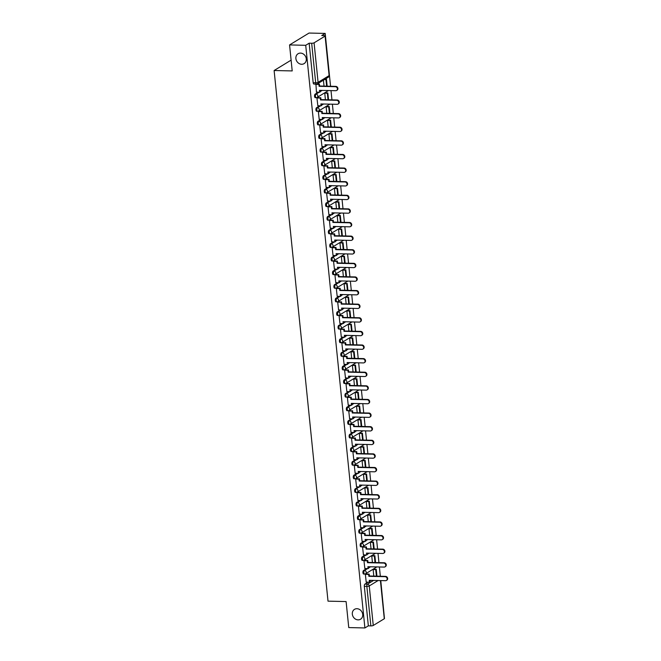 <?xml version="1.0" encoding="UTF-8"?>
<svg xmlns="http://www.w3.org/2000/svg" width="661" height="661" viewBox="0 0 661 661"><rect width="100%" height="100%" fill="white"/><g stroke="black" fill="none" stroke-linecap="round" stroke-linejoin="round"><path stroke-width="0.99" d="M356.948 608.707A5.792 4.999 58.6 0 1 362.402 613.003A5.792 4.999 58.6 0 1 360.534 619.233A5.792 4.999 58.6 0 1 358.088 619.869A5.792 4.999 58.6 0 1 352.635 615.573A5.792 4.999 58.6 0 1 354.503 609.343A5.792 4.999 58.6 0 1 356.948 608.707M300.515 53.103A5.792 4.999 58.6 0 1 305.969 57.408A5.792 4.999 58.6 0 1 304.093 63.63A5.792 4.999 58.6 0 1 301.647 64.274A5.792 4.999 58.6 0 1 296.194 59.969A5.792 4.999 58.6 0 1 298.07 53.748A5.792 4.999 58.6 0 1 300.515 53.103M366.731 568.551L363.55 570.493A1.809 0.801 91.3 0 0 362.947 572.715A1.809 0.801 91.3 0 0 363.682 574.045L364.575 574.07A1.809 0.801 -88.7 0 1 363.839 572.732A1.809 0.801 -88.7 0 1 364.442 570.517L367.623 568.576M365.351 554.943L362.17 556.884A1.809 0.801 91.3 0 0 361.567 559.099A1.809 0.801 91.3 0 0 362.302 560.437L363.195 560.454A1.809 0.801 -88.7 0 1 362.459 559.123A1.809 0.801 -88.7 0 1 363.063 556.901L366.244 554.959M363.963 541.334L360.782 543.268A1.809 0.801 91.3 0 0 360.179 545.49A1.809 0.801 91.3 0 0 360.923 546.821L361.815 546.845A1.809 0.801 -88.7 0 1 361.071 545.515A1.809 0.801 -88.7 0 1 361.674 543.292L364.855 541.351M362.583 527.718L359.402 529.659A1.809 0.801 91.3 0 0 358.799 531.882A1.809 0.801 91.3 0 0 359.534 533.212L360.427 533.237A1.809 0.801 -88.7 0 1 359.691 531.898A1.809 0.801 -88.7 0 1 360.295 529.684L363.476 527.742M361.203 514.109L358.022 516.051A1.809 0.801 91.3 0 0 357.419 518.274A1.809 0.801 91.3 0 0 358.155 519.604L359.047 519.62A1.809 0.801 -88.7 0 1 358.312 518.29A1.809 0.801 -88.7 0 1 358.915 516.067L362.096 514.134M359.815 500.501L356.634 502.443A1.809 0.801 91.3 0 0 356.031 504.657A1.809 0.801 91.3 0 0 356.775 505.995L357.667 506.012A1.809 0.801 -88.7 0 1 356.923 504.682A1.809 0.801 -88.7 0 1 357.527 502.459L360.708 500.517M358.436 486.884L355.254 488.826A1.809 0.801 91.3 0 0 354.651 491.049A1.809 0.801 91.3 0 0 355.387 492.379L356.279 492.404A1.809 0.801 -88.7 0 1 355.544 491.065A1.809 0.801 -88.7 0 1 356.147 488.851L359.328 486.909M357.056 473.276L353.875 475.218A1.809 0.801 91.3 0 0 353.271 477.44A1.809 0.801 91.3 0 0 354.007 478.771L354.899 478.787A1.809 0.801 -88.7 0 1 354.164 477.457A1.809 0.801 -88.7 0 1 354.767 475.234L357.948 473.301M355.668 459.668L352.487 461.609A1.809 0.801 91.3 0 0 351.883 463.824A1.809 0.801 91.3 0 0 352.627 465.162L353.519 465.179A1.809 0.801 -88.7 0 1 352.776 463.848A1.809 0.801 -88.7 0 1 353.379 461.626L356.56 459.684M354.288 446.059L351.107 447.993A1.809 0.801 91.3 0 0 350.504 450.215A1.809 0.801 91.3 0 0 351.239 451.546L352.131 451.57A1.809 0.801 -88.7 0 1 351.396 450.24A1.809 0.801 -88.7 0 1 351.999 448.018L355.18 446.076M352.908 432.443L349.727 434.384A1.809 0.801 91.3 0 0 349.124 436.607A1.809 0.801 91.3 0 0 349.859 437.937L350.751 437.962A1.809 0.801 -88.7 0 1 350.016 436.624A1.809 0.801 -88.7 0 1 350.619 434.409L353.8 432.468M351.52 418.834L348.339 420.776A1.809 0.801 91.3 0 0 347.736 422.99A1.809 0.801 91.3 0 0 348.479 424.329L349.372 424.345A1.809 0.801 -88.7 0 1 348.636 423.015A1.809 0.801 -88.7 0 1 349.231 420.793L352.412 418.851M350.14 405.226L346.959 407.159A1.809 0.801 91.3 0 0 346.356 409.382A1.809 0.801 91.3 0 0 347.091 410.712L347.983 410.737A1.809 0.801 -88.7 0 1 347.248 409.407A1.809 0.801 -88.7 0 1 347.851 407.184L351.032 405.243M348.76 391.609L345.579 393.551A1.809 0.801 91.3 0 0 344.976 395.774A1.809 0.801 91.3 0 0 345.711 397.104L346.604 397.129A1.809 0.801 -88.7 0 1 345.868 395.79A1.809 0.801 -88.7 0 1 346.471 393.576L349.652 391.634M347.372 378.001L344.191 379.943A1.809 0.801 91.3 0 0 343.588 382.165A1.809 0.801 91.3 0 0 344.331 383.496L345.224 383.512A1.809 0.801 -88.7 0 1 344.488 382.182A1.809 0.801 -88.7 0 1 345.083 379.959L348.264 378.026M345.992 364.393L342.811 366.334A1.809 0.801 91.3 0 0 342.208 368.549A1.809 0.801 91.3 0 0 342.943 369.887L343.836 369.904A1.809 0.801 -88.7 0 1 343.1 368.574A1.809 0.801 -88.7 0 1 343.703 366.351L346.885 364.409M344.612 350.776L341.431 352.718A1.809 0.801 91.3 0 0 340.828 354.94A1.809 0.801 91.3 0 0 341.563 356.271L342.456 356.296A1.809 0.801 -88.7 0 1 341.72 354.957A1.809 0.801 -88.7 0 1 342.324 352.743L345.505 350.801M343.224 337.168L340.043 339.11A1.809 0.801 91.3 0 0 339.448 341.332A1.809 0.801 91.3 0 0 340.184 342.662L341.076 342.679A1.809 0.801 -88.7 0 1 340.341 341.349A1.809 0.801 -88.7 0 1 340.936 339.126L344.117 337.193M341.844 323.56L338.663 325.501A1.809 0.801 91.3 0 0 338.06 327.716A1.809 0.801 91.3 0 0 338.796 329.054L339.688 329.071A1.809 0.801 -88.7 0 1 338.953 327.74A1.809 0.801 -88.7 0 1 339.556 325.518L342.737 323.576M340.465 309.951L337.284 311.885A1.809 0.801 91.3 0 0 336.68 314.107A1.809 0.801 91.3 0 0 337.416 315.437L338.308 315.462A1.809 0.801 -88.7 0 1 337.573 314.132A1.809 0.801 -88.7 0 1 338.176 311.909L341.357 309.968M339.076 296.335L335.895 298.276A1.809 0.801 91.3 0 0 335.301 300.499A1.809 0.801 91.3 0 0 336.036 301.829L336.928 301.854A1.809 0.801 -88.7 0 1 336.193 300.515A1.809 0.801 -88.7 0 1 336.788 298.301L339.969 296.359M337.697 282.726L334.516 284.668A1.809 0.801 91.3 0 0 333.912 286.882A1.809 0.801 91.3 0 0 334.648 288.221L335.54 288.237A1.809 0.801 -88.7 0 1 334.805 286.907A1.809 0.801 -88.7 0 1 335.408 284.684L338.589 282.743M336.317 269.118L333.136 271.051A1.809 0.801 91.3 0 0 332.533 273.274A1.809 0.801 91.3 0 0 333.268 274.612L334.16 274.629A1.809 0.801 -88.7 0 1 333.425 273.299A1.809 0.801 -88.7 0 1 334.028 271.076L337.209 269.134M334.929 255.501L331.748 257.443A1.809 0.801 91.3 0 0 331.153 259.666A1.809 0.801 91.3 0 0 331.888 260.996L332.78 261.021A1.809 0.801 -88.7 0 1 332.045 259.682A1.809 0.801 -88.7 0 1 332.64 257.468L335.821 255.526M333.549 241.893L330.368 243.835A1.809 0.801 91.3 0 0 329.765 246.057A1.809 0.801 91.3 0 0 330.5 247.388L331.392 247.404A1.809 0.801 -88.7 0 1 330.657 246.074A1.809 0.801 -88.7 0 1 331.26 243.851L334.441 241.918M332.169 228.285L328.988 230.226A1.809 0.801 91.3 0 0 328.385 232.441A1.809 0.801 91.3 0 0 329.12 233.779L330.013 233.796A1.809 0.801 -88.7 0 1 329.277 232.465A1.809 0.801 -88.7 0 1 329.88 230.243L333.061 228.301M330.781 214.668L327.6 216.61A1.809 0.801 91.3 0 0 327.005 218.832A1.809 0.801 91.3 0 0 327.74 220.163L328.633 220.187A1.809 0.801 -88.7 0 1 327.897 218.849A1.809 0.801 -88.7 0 1 328.492 216.634L331.673 214.693M329.401 201.06L326.22 203.001A1.809 0.801 91.3 0 0 325.617 205.224A1.809 0.801 91.3 0 0 326.352 206.554L327.253 206.579A1.809 0.801 -88.7 0 1 326.509 205.241A1.809 0.801 -88.7 0 1 327.112 203.018L330.293 201.084M328.021 187.451L324.84 189.393A1.809 0.801 91.3 0 0 324.237 191.607A1.809 0.801 91.3 0 0 324.972 192.946L325.865 192.962A1.809 0.801 -88.7 0 1 325.129 191.632A1.809 0.801 -88.7 0 1 325.733 189.41L328.914 187.468M326.633 173.843L323.452 175.776A1.809 0.801 91.3 0 0 322.857 177.999A1.809 0.801 91.3 0 0 323.593 179.329L324.485 179.354A1.809 0.801 -88.7 0 1 323.75 178.024A1.809 0.801 -88.7 0 1 324.344 175.801L327.526 173.86M325.253 160.226L322.072 162.168A1.809 0.801 91.3 0 0 321.469 164.391A1.809 0.801 91.3 0 0 322.213 165.721L323.105 165.746A1.809 0.801 -88.7 0 1 322.361 164.407A1.809 0.801 -88.7 0 1 322.965 162.193L326.146 160.251M323.873 146.618L320.692 148.56A1.809 0.801 91.3 0 0 320.089 150.774A1.809 0.801 91.3 0 0 320.825 152.113L321.717 152.129A1.809 0.801 -88.7 0 1 320.982 150.799A1.809 0.801 -88.7 0 1 321.585 148.576L324.766 146.635M322.485 133.01L319.304 134.943A1.809 0.801 91.3 0 0 318.709 137.166A1.809 0.801 91.3 0 0 319.445 138.504L320.337 138.521A1.809 0.801 -88.7 0 1 319.602 137.191A1.809 0.801 -88.7 0 1 320.197 134.968L323.386 133.026M321.106 119.393L317.924 121.335A1.809 0.801 91.3 0 0 317.321 123.557A1.809 0.801 91.3 0 0 318.065 124.888L318.957 124.912A1.809 0.801 -88.7 0 1 318.214 123.574A1.809 0.801 -88.7 0 1 318.817 121.36L321.998 119.418M319.726 105.785L316.545 107.726A1.809 0.801 91.3 0 0 315.941 109.949A1.809 0.801 91.3 0 0 316.677 111.279L317.569 111.296A1.809 0.801 -88.7 0 1 316.834 109.966A1.809 0.801 -88.7 0 1 317.437 107.743L320.618 105.81M318.346 92.176L315.157 94.118A1.809 0.801 91.3 0 0 314.562 96.332A1.809 0.801 91.3 0 0 315.297 97.671L316.189 97.688A1.809 0.801 -88.7 0 1 315.454 96.357A1.809 0.801 -88.7 0 1 316.057 94.135L319.238 92.193M384.223 616.168L380.769 580.581M380.331 576.252L379.389 566.973M378.951 562.643L378.009 553.364M377.563 549.027L376.621 539.756M376.183 535.418L375.241 526.139M374.804 521.81L373.862 512.531M373.415 508.193L372.474 498.923M372.036 494.585L371.094 485.306M370.656 480.977L369.714 471.698M369.268 467.36L368.326 458.09M367.888 453.752L366.946 444.481M366.508 440.143L365.566 430.865M365.12 426.535L364.178 417.256M363.74 412.918L362.798 403.648M362.36 399.31L361.418 390.031M360.972 385.702L360.03 376.423M359.592 372.085L358.65 362.815M358.212 358.477L357.271 349.198M356.833 344.868L355.882 335.59M355.444 331.252L354.503 321.981M354.065 317.644L353.123 308.373M352.685 304.035L351.735 294.756M351.297 290.427L350.355 281.148M349.917 276.81L348.975 267.54M348.537 263.202L347.595 253.923M347.149 249.594L346.207 240.315M345.769 235.977L344.827 226.706M344.389 222.369L343.447 213.09M343.001 208.76L342.059 199.482M341.621 195.144L340.679 185.873M340.241 181.535L339.3 172.265M338.853 167.927L337.911 158.648M337.474 154.319L336.532 145.04M336.094 140.702L335.152 131.432M334.706 127.094L333.764 117.815M333.326 113.485L332.384 104.207M331.946 99.869L331.004 90.598M330.558 86.261L325.195 33.422L321.742 35.529L324.262 35.587A1.809 0.446 -5.8 0 1 325.278 35.876A1.809 0.446 -5.8 0 1 325.105 36.099L314.082 42.825L318.09 82.344L329.12 75.618L325.105 36.099M289.568 44.931L305.713 45.303L364.897 627.95L348.752 627.578L346.108 601.576L328.013 601.155L274.117 70.512L292.203 70.925L289.568 44.931L309.042 33.05L325.195 33.422M380.612 580.581L384.462 618.522A1.809 0.446 174.2 0 1 384.289 618.746L373.258 625.471A1.809 0.446 174.2 0 1 370.862 625.909L368.342 625.851L364.327 586.324A1.809 0.801 -88.7 0 1 364.93 584.101L368.111 582.167M369.887 581.085L371.069 580.358M368.342 625.851L364.897 627.95M309.158 43.196L313.174 82.724L315.694 82.782A1.809 0.446 174.2 0 0 318.09 82.344A1.809 1.562 58.6 0 1 316.652 84.054A1.809 0.801 -88.7 0 1 316.429 84.112A1.809 0.801 -88.7 0 1 315.694 82.782L311.678 43.254L309.158 43.196L305.713 45.303M311.678 43.254A1.809 0.446 -5.8 0 0 314.082 42.825M315.925 84.104L316.437 92.127M325.336 92.871L324.749 93.176L325.41 99.72M317.553 97.671L316.958 97.927L317.825 105.743M326.716 106.479L326.129 106.793L326.79 113.328M318.933 111.279L318.338 111.544L319.205 119.352M328.104 120.087L327.509 120.401L328.178 126.945M320.312 124.888L319.717 125.152L320.585 132.96M329.484 133.696L328.897 134.009L329.558 140.553M321.7 138.496L321.106 138.76L321.965 146.577M330.864 147.312L330.277 147.626L330.938 154.162M323.08 152.113L322.485 152.377L323.353 160.185M332.252 160.92L331.657 161.234L332.326 167.778M324.46 165.721L323.865 165.985L324.733 173.793M333.631 174.529L333.045 174.843L333.706 181.387M325.84 179.329L325.253 179.594L326.113 187.41M335.011 188.145L334.425 188.451L335.086 194.995M327.228 192.946L326.633 193.21L327.501 201.018M336.399 201.754L335.805 202.068L336.474 208.603M328.608 206.554L328.013 206.819L328.881 214.627M337.779 215.362L337.193 215.676L337.854 222.22M329.988 220.163L329.401 220.427L330.26 228.235M339.159 228.979L338.572 229.284L339.233 235.828M331.376 233.779L330.781 234.035L331.648 241.852M340.547 242.587L339.952 242.901L340.622 249.437M332.756 247.388L332.161 247.652L333.028 255.46M341.927 256.195L341.34 256.509L342.001 263.053M334.135 260.996L333.549 261.26L334.408 269.068M343.307 269.804L342.72 270.118L343.381 276.662M335.524 274.604L334.929 274.869L335.796 282.685M344.695 283.42L344.1 283.734L344.769 290.27M336.903 288.221L336.309 288.485L337.176 296.293M346.075 297.029L345.488 297.343L346.149 303.886M338.283 301.829L337.697 302.094L338.556 309.902M347.455 310.637L346.868 310.951L347.529 317.495M339.671 315.437L339.076 315.702L339.944 323.518M348.843 324.254L348.248 324.559L348.917 331.103M341.051 329.054L340.456 329.318L341.324 337.127M350.223 337.862L349.636 338.176L350.297 344.712M342.431 342.662L341.844 342.927L342.704 350.735M351.602 351.47L351.016 351.784L351.677 358.328M343.819 356.271L343.224 356.535L344.092 364.343M352.991 365.087L352.396 365.393L353.065 371.936M345.199 369.887L344.604 370.143L345.472 377.96M354.37 378.695L353.784 379.009L354.445 385.545M346.579 383.496L345.992 383.76L346.851 391.568M355.75 392.304L355.164 392.617L355.825 399.161M347.967 397.104L347.372 397.368L348.24 405.176M357.13 405.912L356.543 406.226L357.213 412.77M349.347 410.712L348.752 410.977L349.619 418.793M358.518 419.528L357.932 419.842L358.593 426.378M350.727 424.329L350.132 424.593L350.999 432.401M359.898 433.137L359.311 433.451L359.972 439.995M352.115 437.937L351.52 438.202L352.387 446.01M361.278 446.745L360.691 447.059L361.36 453.603M353.495 451.546L352.9 451.81L353.767 459.626M362.666 460.362L362.079 460.667L362.74 467.211M354.874 465.162L354.279 465.427L355.147 473.235M364.046 473.97L363.459 474.284L364.12 480.82M356.262 478.771L355.668 479.035L356.535 486.843M365.426 487.578L364.839 487.892L365.508 494.436M357.642 492.379L357.047 492.643L357.915 500.451M366.814 501.187L366.227 501.501L366.888 508.045M359.022 505.995L358.427 506.252L359.295 514.068M368.194 514.803L367.607 515.117L368.268 521.653M360.41 519.604L359.815 519.868L360.683 527.676M369.573 528.412L368.987 528.726L369.656 535.27M361.79 533.212L361.195 533.477L362.063 541.285M370.961 542.02L370.367 542.334L371.036 548.878M363.17 546.821L362.575 547.085L363.443 554.901M372.341 555.637L371.755 555.951L372.416 562.486M364.558 560.437L363.963 560.702L364.831 568.51M373.721 569.245L373.135 569.559L373.804 576.103M365.938 574.045L365.343 574.31L366.211 582.118M368.507 567.468L369.689 566.75M367.119 553.86L368.301 553.141M365.74 540.252L366.921 539.525M364.36 526.635L365.541 525.916M362.972 513.027L364.153 512.308M361.592 499.419L362.773 498.7M360.212 485.802L361.393 485.083M358.832 472.194L360.005 471.475M357.444 458.585L358.626 457.866M356.064 444.977L357.246 444.25M354.684 431.36L355.866 430.642M353.296 417.752L354.478 417.033M351.916 404.144L353.098 403.417M350.537 390.527L351.718 389.808M349.148 376.919L350.33 376.2M347.769 363.31L348.95 362.592M346.389 349.694L347.57 348.975M345.001 336.085L346.182 335.367M343.621 322.477L344.802 321.758M342.241 308.869L343.423 308.142M340.853 295.252L342.034 294.533M339.473 281.644L340.655 280.925M338.093 268.036L339.275 267.308M336.705 254.419L337.887 253.7M335.325 240.811L336.507 240.092M333.945 227.202L335.127 226.483M332.557 213.586L333.739 212.867M331.178 199.977L332.359 199.258M329.798 186.369L330.979 185.65M328.41 172.761L329.591 172.034M327.03 159.144L328.211 158.425M325.65 145.536L326.831 144.817M324.262 131.927L325.443 131.2M322.882 118.311L324.064 117.592M321.502 104.702L322.684 103.984M320.114 91.094L321.296 90.375M291.113 60.143L274.117 70.512M323.427 80.188L324.03 86.112M313.174 82.724A1.809 0.801 91.3 0 0 313.917 84.054L316.429 84.112A1.809 1.809 0 0 0 317.412 83.848L328.434 77.13A1.809 1.809 0 0 0 329.294 75.404L325.278 35.876M335.325 86.69L335.829 86.384A2.082 1.793 58.6 0 1 337.118 90.169L336.606 90.474A2.082 1.793 -121.4 0 0 335.325 86.69L319.098 86.318L318.908 84.443L319.412 84.129L316.859 84.071M316.363 92.127L319.693 92.21L319.503 90.334L335.73 90.706A2.082 1.793 -121.4 0 0 336.606 90.474M319.693 92.21L320.197 91.896L320.04 90.342M315.578 84.36L318.908 84.443M327.17 86.186L326.468 79.312L324.915 79.279M326.625 86.17L325.964 79.626L326.468 79.312M324.402 79.584L325.964 79.626M335.829 86.384L319.602 86.004L319.412 84.129M319.602 86.004L319.098 86.318M336.705 100.307L337.209 99.993A2.082 1.793 58.6 0 1 338.498 103.777L337.994 104.083A2.082 1.793 -121.4 0 0 336.705 100.307L320.478 99.927L320.288 98.051L320.792 97.745L317.396 97.663M317.751 105.743L321.072 105.818L320.882 103.942L337.11 104.314A2.082 1.793 -121.4 0 0 337.994 104.083M321.072 105.818L321.585 105.504L321.42 103.951M316.958 97.977L320.288 98.051M328.55 99.794L327.848 92.928L325.262 92.862M328.013 99.778L327.344 93.234L327.848 92.928M324.758 93.176L327.344 93.234M337.209 99.993L320.982 99.621L320.792 97.745M320.982 99.621L320.478 99.927M338.085 113.915L338.597 113.601A2.082 1.793 58.6 0 1 339.878 117.385L339.374 117.699A2.082 1.793 -121.4 0 0 338.085 113.915L321.857 113.535L321.667 111.659L322.171 111.354L318.776 111.271M319.131 119.352L322.461 119.426L322.271 117.551L338.498 117.931A2.082 1.793 -121.4 0 0 339.374 117.699M322.461 119.426L322.965 119.12L322.808 117.567M318.346 111.585L321.667 111.659M329.93 113.403L329.236 106.537L326.641 106.479M329.393 113.395L328.724 106.842L329.236 106.537M326.137 106.785L328.724 106.842M338.597 113.601L322.37 113.229L322.171 111.354M322.37 113.229L321.857 113.535M339.473 127.523L339.977 127.218A2.082 1.793 58.6 0 1 341.266 131.002L340.754 131.308A2.082 1.793 -121.4 0 0 339.473 127.523L323.246 127.152L323.047 125.276L323.56 124.962L320.155 124.888M320.511 132.96L323.84 133.035L323.65 131.159L339.878 131.539A2.082 1.793 -121.4 0 0 340.754 131.308M323.84 133.035L324.344 132.729L324.187 131.175M319.726 125.193L323.047 125.276M331.31 127.011L330.616 120.145L328.03 120.087M330.773 127.003L330.112 120.459L330.616 120.145M327.517 120.393L330.112 120.459M339.977 127.218L323.75 126.838L323.56 124.962M323.75 126.838L323.246 127.152M340.853 141.132L341.357 140.826A2.082 1.793 58.6 0 1 342.646 144.61L342.142 144.916A2.082 1.793 -121.4 0 0 340.853 141.132L324.625 140.76L324.435 138.884L324.939 138.579L321.543 138.496M321.899 146.568L325.22 146.651L325.03 144.776L341.258 145.147A2.082 1.793 -121.4 0 0 342.142 144.916M325.22 146.651L325.733 146.337L325.567 144.784M321.106 138.81L324.435 138.884M332.698 140.628L331.996 133.753L329.409 133.696M332.161 140.611L331.492 134.067L331.996 133.753M328.905 134.009L331.492 134.067M341.357 140.826L325.129 140.454L324.939 138.579M325.129 140.454L324.625 140.76M342.233 154.748L342.745 154.434A2.082 1.793 58.6 0 1 344.026 158.219L343.522 158.533A2.082 1.793 -121.4 0 0 342.233 154.748L326.005 154.368L325.815 152.493L326.319 152.187L322.923 152.104M323.279 160.185L326.608 160.259L326.418 158.384L342.646 158.756A2.082 1.793 -121.4 0 0 343.522 158.533M326.608 160.259L327.112 159.954L326.955 158.4M322.494 152.418L325.815 152.493M334.078 154.236L333.384 147.37L330.789 147.312M333.541 154.228L332.871 147.676L333.384 147.37M330.285 147.618L332.871 147.676M342.745 154.434L326.509 154.063L326.319 152.187M326.509 154.063L326.005 154.368M343.621 168.357L344.125 168.051A2.082 1.793 58.6 0 1 345.414 171.827L344.902 172.141A2.082 1.793 -121.4 0 0 343.621 168.357L327.393 167.985L327.195 166.109L327.707 165.795L324.303 165.721M324.658 173.793L327.988 173.868L327.798 171.992L344.026 172.372A2.082 1.793 -121.4 0 0 344.902 172.141M327.988 173.868L328.492 173.562L328.335 172.009M323.873 166.027L327.195 166.109M335.458 167.844L334.763 160.978L332.177 160.92M334.92 167.836L334.259 161.284L334.763 160.978M331.665 161.226L334.259 161.284M344.125 168.051L327.897 167.671L327.707 165.795M327.897 167.671L327.393 167.985M345.001 181.965L345.505 181.659A2.082 1.793 58.6 0 1 346.794 185.444L346.29 185.749A2.082 1.793 -121.4 0 0 345.001 181.965L328.773 181.593L328.583 179.718L329.087 179.404L325.691 179.329M326.047 187.402L329.368 187.484L329.178 185.609L345.406 185.981A2.082 1.793 -121.4 0 0 346.29 185.749M329.368 187.484L329.88 187.17L329.715 185.617M325.253 179.643L328.583 179.718M336.846 181.461L336.143 174.587L333.557 174.529M336.309 181.445L335.639 174.901L336.143 174.587M333.053 174.834L335.639 174.901M345.505 181.659L329.277 181.279L329.087 179.404M329.277 181.279L328.773 181.593M346.381 195.582L346.893 195.268A2.082 1.793 58.6 0 1 348.173 199.052L347.669 199.358A2.082 1.793 -121.4 0 0 346.381 195.582L330.153 195.202L329.963 193.326L330.467 193.02L327.071 192.938M327.426 201.018L330.756 201.093L330.566 199.217L346.794 199.589A2.082 1.793 -121.4 0 0 347.669 199.358M330.756 201.093L331.26 200.787L331.103 199.225M326.633 193.252L329.963 193.326M338.225 195.069L337.531 188.203L334.937 188.137M337.688 195.053L337.019 188.509L337.531 188.203M334.433 188.451L337.019 188.509M346.893 195.268L330.657 194.896L330.467 193.02M330.657 194.896L330.153 195.202M347.769 209.19L348.273 208.884A2.082 1.793 58.6 0 1 349.562 212.66L349.049 212.974A2.082 1.793 -121.4 0 0 347.769 209.19L331.541 208.81L331.343 206.934L331.855 206.629L328.451 206.554M328.806 214.627L332.136 214.701L331.946 212.825L348.173 213.206A2.082 1.793 -121.4 0 0 349.049 212.974M332.136 214.701L332.64 214.395L332.483 212.842M328.021 206.86L331.343 206.934M339.605 208.678L338.911 201.812L336.325 201.754M339.068 208.669L338.407 202.117L338.911 201.812M335.813 202.059L338.407 202.117M348.273 208.884L332.045 208.504L331.855 206.629M332.045 208.504L331.541 208.81M349.148 222.798L349.652 222.493A2.082 1.793 58.6 0 1 350.941 226.277L350.437 226.583A2.082 1.793 -121.4 0 0 349.148 222.798L332.921 222.427L332.731 220.551L333.235 220.237L329.839 220.163M330.194 228.235L333.516 228.318L333.326 226.442L349.553 226.814A2.082 1.793 -121.4 0 0 350.437 226.583M333.516 228.318L334.028 228.004L333.863 226.45M329.401 220.468L332.731 220.551M340.993 222.294L340.291 215.42L337.705 215.362M340.456 222.278L339.787 215.734L340.291 215.42M337.201 215.668L339.787 215.734M349.652 222.493L333.425 222.113L333.235 220.237M333.425 222.113L332.921 222.427M350.528 236.415L351.041 236.101A2.082 1.793 58.6 0 1 352.321 239.885L351.817 240.191A2.082 1.793 -121.4 0 0 350.528 236.415L334.301 236.035L334.111 234.159L334.615 233.854L331.219 233.771M331.574 241.852L334.904 241.926L334.714 240.05L350.941 240.422A2.082 1.793 -121.4 0 0 351.817 240.191M334.904 241.926L335.408 241.612L335.251 240.059M330.781 234.085L334.111 234.159M342.373 235.903L341.679 229.036L339.085 228.97M341.836 235.886L341.167 229.342L341.679 229.036M338.581 229.284L341.167 229.342M351.041 236.101L334.805 235.729L334.615 233.854M334.805 235.729L334.301 236.035M351.916 250.023L352.42 249.709A2.082 1.793 58.6 0 1 353.709 253.494L353.197 253.807A2.082 1.793 -121.4 0 0 351.916 250.023L335.681 249.643L335.491 247.768L336.003 247.462L332.599 247.379M332.954 255.46L336.284 255.534L336.094 253.659L352.321 254.039A2.082 1.793 -121.4 0 0 353.197 253.807M336.284 255.534L336.788 255.229L336.631 253.675M332.169 247.693L335.491 247.768M343.753 249.511L343.059 242.645L340.473 242.587M343.216 249.503L342.555 242.951L343.059 242.645M339.961 242.893L342.555 242.951M352.42 249.709L336.193 249.337L336.003 247.462M336.193 249.337L335.681 249.643M353.296 263.632L353.8 263.326A2.082 1.793 58.6 0 1 355.089 267.11L354.585 267.416A2.082 1.793 -121.4 0 0 353.296 263.632L337.069 263.26L336.879 261.384L337.383 261.07L333.987 260.996M334.342 269.068L337.664 269.143L337.474 267.267L353.701 267.647A2.082 1.793 -121.4 0 0 354.585 267.416M337.664 269.143L338.176 268.837L338.011 267.284M333.549 261.302L336.879 261.384M345.141 263.119L344.439 256.253L341.853 256.195M344.604 263.111L343.935 256.567L344.439 256.253M341.349 256.501L343.935 256.567M353.8 263.326L337.573 262.946L337.383 261.07M337.573 262.946L337.069 263.26M354.676 277.24L355.188 276.934A2.082 1.793 58.6 0 1 356.469 280.718L355.965 281.024A2.082 1.793 -121.4 0 0 354.676 277.24L338.449 276.868L338.258 274.993L338.762 274.687L335.367 274.604M335.722 282.677L339.052 282.759L338.853 280.884L355.089 281.255A2.082 1.793 -121.4 0 0 355.965 281.024M339.052 282.759L339.556 282.445L339.399 280.892M334.929 274.918L338.258 274.993M346.521 276.736L345.827 269.862L343.233 269.804M345.984 276.719L345.315 270.175L345.827 269.862M342.729 270.118L345.315 270.175M355.188 276.934L338.953 276.562L338.762 274.687M338.953 276.562L338.449 276.868M356.064 290.857L356.568 290.543A2.082 1.793 58.6 0 1 357.857 294.327L357.345 294.641A2.082 1.793 -121.4 0 0 356.064 290.857L339.828 290.476L339.638 288.601L340.151 288.295L336.746 288.213M337.102 296.293L340.432 296.368L340.241 294.492L356.469 294.864A2.082 1.793 -121.4 0 0 357.345 294.641M340.432 296.368L340.936 296.062L340.779 294.509M336.317 288.526L339.638 288.601M347.901 290.344L347.207 283.478L344.621 283.42M347.364 290.336L346.703 283.784L347.207 283.478M344.108 283.726L346.703 283.784M356.568 290.543L340.341 290.171L340.151 288.295M340.341 290.171L339.828 290.476M357.444 304.465L357.948 304.159A2.082 1.793 58.6 0 1 359.237 307.935L358.733 308.249A2.082 1.793 -121.4 0 0 357.444 304.465L341.216 304.093L341.026 302.217L341.53 301.903L338.135 301.829M338.49 309.902L341.811 309.976L341.621 308.1L357.849 308.48A2.082 1.793 -121.4 0 0 358.733 308.249M341.811 309.976L342.315 309.67L342.158 308.117M337.697 302.135L341.026 302.217M349.289 303.953L348.587 297.086L346 297.029M348.744 303.944L348.083 297.392L348.587 297.086M345.496 297.334L348.083 297.392M357.948 304.159L341.72 303.779L341.53 301.903M341.72 303.779L341.216 304.093M358.824 318.073L359.336 317.767A2.082 1.793 58.6 0 1 360.617 321.552L360.113 321.857A2.082 1.793 -121.4 0 0 358.824 318.073L342.596 317.701L342.406 315.826L342.91 315.512L339.514 315.437M339.87 323.51L343.199 323.593L343.001 321.717L359.237 322.089A2.082 1.793 -121.4 0 0 360.113 321.857M343.199 323.593L343.703 323.279L343.546 321.725M339.076 315.751L342.406 315.826M350.669 317.569L349.975 310.695L347.38 310.637M350.132 317.553L349.462 311.009L349.975 310.695M346.876 310.943L349.462 311.009M359.336 317.767L343.1 317.387L342.91 315.512M343.1 317.387L342.596 317.701M360.212 331.69L360.716 331.376A2.082 1.793 58.6 0 1 362.005 335.16L361.493 335.466A2.082 1.793 -121.4 0 0 360.212 331.69L343.976 331.31L343.786 329.434L344.298 329.128L340.894 329.046M341.25 337.127L344.579 337.201L344.389 335.325L360.617 335.697A2.082 1.793 -121.4 0 0 361.493 335.466M344.579 337.201L345.083 336.895L344.926 335.334M340.465 329.36L343.786 329.434M352.049 331.178L351.355 324.311L348.768 324.245M351.512 331.161L350.851 324.617L351.355 324.311M348.256 324.559L350.851 324.617M360.716 331.376L344.488 331.004L344.298 329.128M344.488 331.004L343.976 331.31M361.592 345.298L362.096 344.992A2.082 1.793 58.6 0 1 363.385 348.768L362.881 349.082A2.082 1.793 -121.4 0 0 361.592 345.298L345.364 344.918L345.174 343.042L345.678 342.737L342.282 342.662M342.638 350.735L345.959 350.809L345.769 348.934L361.997 349.314A2.082 1.793 -121.4 0 0 362.881 349.082M345.959 350.809L346.463 350.504L346.306 348.95M341.844 342.968L345.174 343.042M353.437 344.786L352.734 337.92L350.148 337.862M352.891 344.778L352.23 338.225L352.734 337.92M349.644 338.168L352.23 338.225M362.096 344.992L345.868 344.612L345.678 342.737M345.868 344.612L345.364 344.918M362.972 358.906L363.476 358.601A2.082 1.793 58.6 0 1 364.765 362.385L364.261 362.691A2.082 1.793 -121.4 0 0 362.972 358.906L346.744 358.535L346.554 356.659L347.058 356.345L343.662 356.271M344.017 364.343L347.347 364.426L347.149 362.55L363.385 362.922A2.082 1.793 -121.4 0 0 364.261 362.691M347.347 364.426L347.851 364.112L347.694 362.559M343.224 356.576L346.554 356.659M354.817 358.402L354.122 351.528L351.528 351.47M354.279 358.386L353.61 351.842L354.122 351.528M351.024 351.776L353.61 351.842M363.476 358.601L347.248 358.221L347.058 356.345M347.248 358.221L346.744 358.535M364.36 372.523L364.864 372.209A2.082 1.793 58.6 0 1 366.153 375.993L365.64 376.299A2.082 1.793 -121.4 0 0 364.36 372.523L348.124 372.143L347.934 370.267L348.446 369.962L345.042 369.879M345.397 377.96L348.727 378.034L348.537 376.159L364.765 376.53A2.082 1.793 -121.4 0 0 365.64 376.299M348.727 378.034L349.231 377.72L349.074 376.167M344.612 370.193L347.934 370.267M356.196 372.011L355.502 365.145L352.916 365.079M355.659 371.994L354.998 365.45L355.502 365.145M352.404 365.393L354.998 365.45M364.864 372.209L348.636 371.837L348.446 369.962M348.636 371.837L348.124 372.143M365.74 386.131L366.244 385.817A2.082 1.793 58.6 0 1 367.533 389.602L367.029 389.916A2.082 1.793 -121.4 0 0 365.74 386.131L349.512 385.751L349.322 383.876L349.826 383.57L346.422 383.487M346.785 391.568L350.107 391.643L349.917 389.767L366.144 390.147A2.082 1.793 -121.4 0 0 367.029 389.916M350.107 391.643L350.611 391.337L350.454 389.783M345.992 383.801L349.322 383.876M357.584 385.619L356.882 378.753L354.296 378.695M357.039 385.611L356.378 379.059L356.882 378.753M353.792 379.001L356.378 379.059M366.244 385.817L350.016 385.446L349.826 383.57M350.016 385.446L349.512 385.751M367.119 399.74L367.623 399.434A2.082 1.793 58.6 0 1 368.912 403.218L368.408 403.524A2.082 1.793 -121.4 0 0 367.119 399.74L350.892 399.368L350.702 397.492L351.206 397.178L347.81 397.104M348.165 405.176L351.487 405.251L351.297 403.375L367.533 403.755A2.082 1.793 -121.4 0 0 368.408 403.524M351.487 405.251L351.999 404.945L351.842 403.392M347.372 397.41L350.702 397.492M358.964 399.227L358.27 392.361L355.676 392.304M358.427 399.219L357.758 392.675L358.27 392.361M355.172 392.609L357.758 392.675M367.623 399.434L351.396 399.054L351.206 397.178M351.396 399.054L350.892 399.368M368.499 413.348L369.012 413.042A2.082 1.793 58.6 0 1 370.3 416.827L369.788 417.132A2.082 1.793 -121.4 0 0 368.499 413.348L352.272 412.976L352.082 411.101L352.594 410.795L349.19 410.712M349.545 418.785L352.875 418.867L352.685 416.992L368.912 417.364A2.082 1.793 -121.4 0 0 369.788 417.132M352.875 418.867L353.379 418.553L353.222 417M348.76 411.026L352.082 411.101M360.344 412.844L359.65 405.97L357.064 405.912M359.807 412.828L359.146 406.284L359.65 405.97M356.552 406.226L359.146 406.284M369.012 413.042L352.784 412.671L352.594 410.795M352.784 412.671L352.272 412.976M369.887 426.965L370.391 426.651A2.082 1.793 58.6 0 1 371.68 430.435L371.176 430.749A2.082 1.793 -121.4 0 0 369.887 426.965L353.66 426.585L353.47 424.709L353.974 424.403L350.57 424.321M350.925 432.401L354.255 432.476L354.065 430.6L370.292 430.972A2.082 1.793 -121.4 0 0 371.176 430.749M354.255 432.476L354.759 432.17L354.602 430.617M350.14 424.635L353.47 424.709M361.732 426.452L361.03 419.586L358.444 419.52M361.187 426.444L360.526 419.892L361.03 419.586M357.94 419.834L360.526 419.892M370.391 426.651L354.164 426.279L353.974 424.403M354.164 426.279L353.66 426.585M371.267 440.573L371.771 440.267A2.082 1.793 58.6 0 1 373.06 444.043L372.556 444.357A2.082 1.793 -121.4 0 0 371.267 440.573L355.04 440.201L354.85 438.326L355.354 438.012L351.958 437.937M352.313 446.01L355.635 446.084L355.444 444.209L371.672 444.589A2.082 1.793 -121.4 0 0 372.556 444.357M355.635 446.084L356.147 445.778L355.99 444.225M351.52 438.243L354.85 438.326M363.112 440.061L362.418 433.195L359.824 433.137M362.575 440.052L361.906 433.5L362.418 433.195M359.32 433.442L361.906 433.5M371.771 440.267L355.544 439.887L355.354 438.012M355.544 439.887L355.04 440.201M372.647 454.181L373.159 453.876A2.082 1.793 58.6 0 1 374.448 457.66L373.936 457.966A2.082 1.793 -121.4 0 0 372.647 454.181L356.419 453.81L356.229 451.934L356.742 451.62L353.338 451.546M353.693 459.618L357.023 459.701L356.833 457.825L373.06 458.197A2.082 1.793 -121.4 0 0 373.936 457.966M357.023 459.701L357.527 459.387L357.37 457.833M352.908 451.86L356.229 451.934M364.492 453.677L363.798 446.803L361.212 446.745M363.955 453.661L363.294 447.117L363.798 446.803M360.699 447.051L363.294 447.117M373.159 453.876L356.932 453.496L356.742 451.62M356.932 453.496L356.419 453.81M374.035 467.798L374.539 467.484A2.082 1.793 58.6 0 1 375.828 471.268L375.324 471.574A2.082 1.793 -121.4 0 0 374.035 467.798L357.808 467.418L357.618 465.542L358.122 465.237L354.717 465.154M355.073 473.235L358.402 473.309L358.212 471.433L374.44 471.805A2.082 1.793 -121.4 0 0 375.324 471.574M358.402 473.309L358.906 473.003L358.749 471.442M354.288 465.468L357.618 465.542M365.88 467.286L365.178 460.42L362.592 460.353M365.335 467.269L364.674 460.725L365.178 460.42M362.088 460.667L364.674 460.725M374.539 467.484L358.312 467.112L358.122 465.237M358.312 467.112L357.808 467.418M375.415 481.406L375.919 481.101A2.082 1.793 58.6 0 1 377.208 484.877L376.704 485.191A2.082 1.793 -121.4 0 0 375.415 481.406L359.187 481.026L358.997 479.151L359.501 478.845L356.105 478.771M356.461 486.843L359.782 486.917L359.592 485.042L375.82 485.422A2.082 1.793 -121.4 0 0 376.704 485.191M359.782 486.917L360.295 486.612L360.138 485.058M355.668 479.076L358.997 479.151M367.26 480.894L366.566 474.028L363.971 473.97M366.723 480.886L366.054 474.334L366.566 474.028M363.467 474.276L366.054 474.334M375.919 481.101L359.691 480.721L359.501 478.845M359.691 480.721L359.187 481.026M376.795 495.015L377.307 494.709A2.082 1.793 58.6 0 1 378.596 498.493L378.084 498.799A2.082 1.793 -121.4 0 0 376.795 495.015L360.567 494.643L360.377 492.767L360.889 492.453L357.485 492.379M357.841 500.451L361.17 500.534L360.98 498.65L377.208 499.03A2.082 1.793 -121.4 0 0 378.084 498.799M361.17 500.534L361.674 500.22L361.517 498.667M357.056 492.685L360.377 492.767M368.64 494.511L367.946 487.636L365.359 487.578M368.103 494.494L367.442 487.95L367.946 487.636M364.847 487.884L367.442 487.95M377.307 494.709L361.08 494.329L360.889 492.453M361.08 494.329L360.567 494.643M378.183 508.631L378.687 508.317A2.082 1.793 58.6 0 1 379.976 512.101L379.472 512.407A2.082 1.793 -121.4 0 0 378.183 508.631L361.955 508.251L361.765 506.376L362.269 506.07L358.865 505.987M359.22 514.068L362.55 514.142L362.36 512.267L378.588 512.639A2.082 1.793 -121.4 0 0 379.472 512.407M362.55 514.142L363.054 513.828L362.897 512.275M358.436 506.301L361.765 506.376M370.028 508.119L369.325 501.253L366.739 501.187M369.482 508.102L368.821 501.559L369.325 501.253M366.235 501.501L368.821 501.559M378.687 508.317L362.459 507.945L362.269 506.07M362.459 507.945L361.955 508.251M379.563 522.24L380.067 521.926A2.082 1.793 58.6 0 1 381.356 525.71L380.852 526.024A2.082 1.793 -121.4 0 0 379.563 522.24L363.335 521.86L363.145 519.984L363.649 519.678L360.253 519.596M360.609 527.676L363.93 527.751L363.74 525.875L379.968 526.255A2.082 1.793 -121.4 0 0 380.852 526.024M363.93 527.751L364.442 527.445L364.285 525.892M359.815 519.91L363.145 519.984M371.408 521.727L370.714 514.861L368.119 514.803M370.871 521.719L370.201 515.167L370.714 514.861M367.615 515.109L370.201 515.167M380.067 521.926L363.839 521.554L363.649 519.678M363.839 521.554L363.335 521.86M380.943 535.848L381.455 535.542A2.082 1.793 58.6 0 1 382.736 539.326L382.232 539.632A2.082 1.793 -121.4 0 0 380.943 535.848L364.715 535.476L364.525 533.601L365.037 533.287L361.633 533.212M361.988 541.285L365.318 541.359L365.128 539.483L381.356 539.863A2.082 1.793 -121.4 0 0 382.232 539.632M365.318 541.359L365.822 541.053L365.665 539.5M361.203 533.518L364.525 533.601M372.787 535.336L372.093 528.47L369.507 528.412M372.25 535.327L371.589 528.783L372.093 528.47M368.995 528.717L371.589 528.783M381.455 535.542L365.227 535.162L365.037 533.287M365.227 535.162L364.715 535.476M382.331 549.456L382.835 549.151A2.082 1.793 58.6 0 1 384.124 552.935L383.62 553.24A2.082 1.793 -121.4 0 0 382.331 549.456L366.103 549.084L365.913 547.209L366.417 546.903L363.013 546.821M363.368 554.893L366.698 554.976L366.508 553.1L382.736 553.472A2.082 1.793 -121.4 0 0 383.62 553.24M366.698 554.976L367.202 554.662L367.045 553.108M362.583 547.134L365.913 547.209M374.176 548.952L373.473 542.078L370.887 542.02M373.63 548.936L372.969 542.392L373.473 542.078M370.383 542.334L372.969 542.392M382.835 549.151L366.607 548.779L366.417 546.903M366.607 548.779L366.103 549.084M383.711 563.073L384.215 562.759A2.082 1.793 58.6 0 1 385.503 566.543L384.999 566.857A2.082 1.793 -121.4 0 0 383.711 563.073L367.483 562.693L367.293 560.817L367.797 560.511L364.401 560.429M364.756 568.51L368.078 568.584L367.888 566.708L384.115 567.08A2.082 1.793 -121.4 0 0 384.999 566.857M368.078 568.584L368.59 568.278L368.433 566.725M363.963 560.743L367.293 560.817M375.555 562.561L374.861 555.694L372.267 555.628M375.018 562.552L374.349 556L374.861 555.694M371.763 555.942L374.349 556M384.215 562.759L367.987 562.387L367.797 560.511M367.987 562.387L367.483 562.693M385.09 576.681L385.603 576.375A2.082 1.793 58.6 0 1 386.883 580.151L386.379 580.465A2.082 1.793 -121.4 0 0 385.09 576.681L368.863 576.309L368.673 574.434L369.185 574.12L365.781 574.045M366.136 582.118L369.466 582.192L369.276 580.317L385.503 580.697A2.082 1.793 -121.4 0 0 386.379 580.465M369.466 582.192L369.97 581.887L369.813 580.333M365.351 574.351L368.673 574.434M376.935 576.169L376.241 569.303L373.655 569.245M376.398 576.161L375.737 569.608L376.241 569.303M373.143 569.551L375.737 569.608M385.603 576.375L369.375 575.995L369.185 574.12M369.375 575.995L368.863 576.309M363.55 570.493L364.442 570.517A1.809 1.562 58.6 0 1 366.244 572.294A1.809 1.562 -121.4 0 1 364.798 574.004A1.809 0.801 -88.7 0 1 364.575 574.07A1.809 1.809 0 0 0 365.558 573.806L376.588 567.08A1.809 1.562 -121.4 0 0 376.803 566.915A1.809 1.809 0 0 1 376.588 567.08M362.17 556.884L363.063 556.901A1.809 1.562 58.6 0 1 364.855 558.685A1.809 1.562 -121.4 0 1 363.418 560.396A1.809 0.801 -88.7 0 1 363.195 560.454A1.809 1.809 0 0 0 364.178 560.189L375.2 553.472A1.809 1.562 -121.4 0 0 375.423 553.307M360.782 543.268L361.674 543.292A1.809 1.562 58.6 0 1 363.476 545.077A1.809 1.562 -121.4 0 1 362.03 546.779A1.809 0.801 -88.7 0 1 361.815 546.845A1.809 1.809 0 0 0 362.798 546.581L373.82 539.855A1.809 1.562 -121.4 0 0 374.035 539.69A1.809 1.809 0 0 1 373.82 539.855M359.402 529.659L360.295 529.684A1.809 1.562 58.6 0 1 362.096 531.461A1.809 1.562 -121.4 0 1 360.65 533.171A1.809 0.801 -88.7 0 1 360.427 533.237A1.809 1.809 0 0 0 361.41 532.973L372.44 526.247A1.809 1.562 -121.4 0 0 372.655 526.082M358.022 516.051L358.915 516.067A1.809 1.562 58.6 0 1 360.716 517.852A1.809 1.562 -121.4 0 1 359.27 519.563A1.809 0.801 -88.7 0 1 359.047 519.62A1.809 1.809 0 0 0 360.03 519.356L371.052 512.639A1.809 1.562 -121.4 0 0 371.275 512.473A1.809 1.809 0 0 1 371.052 512.639M356.634 502.443L357.527 502.459A1.809 1.562 58.6 0 1 359.328 504.244A1.809 1.562 -121.4 0 1 357.882 505.946A1.809 0.801 -88.7 0 1 357.667 506.012A1.809 1.809 0 0 0 358.65 505.748L369.673 499.022A1.809 1.562 -121.4 0 0 369.887 498.857M355.254 488.826L356.147 488.851A1.809 1.562 58.6 0 1 357.948 490.627A1.809 1.562 -121.4 0 1 356.502 492.338A1.809 0.801 -88.7 0 1 356.279 492.404A1.809 1.809 0 0 0 357.262 492.139L368.293 485.414A1.809 1.562 -121.4 0 0 368.507 485.248A1.809 1.809 0 0 1 368.293 485.414M353.875 475.218L354.767 475.234A1.809 1.562 58.6 0 1 356.568 477.019A1.809 1.562 -121.4 0 1 355.122 478.729A1.809 0.801 -88.7 0 1 354.899 478.787A1.809 1.809 0 0 0 355.882 478.531L366.913 471.805A1.809 1.562 -121.4 0 0 367.128 471.64A1.809 1.809 0 0 1 366.913 471.805M352.487 461.609L353.379 461.626A1.809 1.562 58.6 0 1 355.18 463.411A1.809 1.562 -121.4 0 1 353.734 465.121A1.809 0.801 -88.7 0 1 353.519 465.179A1.809 1.809 0 0 0 354.503 464.914L365.525 458.197A1.809 1.562 -121.4 0 0 365.74 458.032A1.809 1.809 0 0 1 365.525 458.197M351.107 447.993L351.999 448.018A1.809 1.562 58.6 0 1 353.8 449.802A1.809 1.562 -121.4 0 1 352.354 451.504A1.809 0.801 -88.7 0 1 352.131 451.57A1.809 1.809 0 0 0 353.114 451.306L364.145 444.58A1.809 1.562 -121.4 0 0 364.36 444.415A1.809 1.809 0 0 1 364.145 444.58M349.727 434.384L350.619 434.409A1.809 1.562 58.6 0 1 352.42 436.186A1.809 1.562 -121.4 0 1 350.974 437.896A1.809 0.801 -88.7 0 1 350.751 437.962A1.809 1.809 0 0 0 351.735 437.698L362.765 430.972A1.809 1.562 -121.4 0 0 362.98 430.807A1.809 1.809 0 0 1 362.765 430.972M348.339 420.776L349.231 420.793A1.809 1.562 58.6 0 1 351.032 422.577A1.809 1.562 -121.4 0 1 349.586 424.288A1.809 0.801 -88.7 0 1 349.372 424.345A1.809 1.809 0 0 0 350.355 424.081L361.377 417.364A1.809 1.562 -121.4 0 0 361.6 417.198A1.809 1.809 0 0 1 361.377 417.364M346.959 407.159L347.851 407.184A1.809 1.562 58.6 0 1 349.652 408.969A1.809 1.562 -121.4 0 1 348.207 410.671A1.809 0.801 -88.7 0 1 347.983 410.737A1.809 1.809 0 0 0 348.967 410.473L359.997 403.747A1.809 1.562 -121.4 0 0 360.212 403.582A1.809 1.809 0 0 1 359.997 403.747M345.579 393.551L346.471 393.576A1.809 1.562 58.6 0 1 348.273 395.352A1.809 1.562 -121.4 0 1 346.827 397.063A1.809 0.801 -88.7 0 1 346.604 397.129A1.809 1.809 0 0 0 347.587 396.864L358.617 390.139A1.809 1.562 -121.4 0 0 358.832 389.973A1.809 1.809 0 0 1 358.617 390.139M344.191 379.943L345.083 379.959A1.809 1.562 58.6 0 1 346.885 381.744A1.809 1.562 -121.4 0 1 345.439 383.454A1.809 0.801 -88.7 0 1 345.224 383.512A1.809 1.809 0 0 0 346.207 383.248L357.229 376.53A1.809 1.562 -121.4 0 0 357.452 376.365M342.811 366.334L343.703 366.351A1.809 1.562 58.6 0 1 345.505 368.136A1.809 1.562 -121.4 0 1 344.059 369.838A1.809 0.801 -88.7 0 1 343.836 369.904A1.809 1.809 0 0 0 344.819 369.639L355.849 362.914A1.809 1.562 -121.4 0 0 356.064 362.749A1.809 1.809 0 0 1 355.849 362.914M341.431 352.718L342.324 352.743A1.809 1.562 58.6 0 1 344.125 354.519A1.809 1.562 -121.4 0 1 342.679 356.229A1.809 0.801 -88.7 0 1 342.456 356.296A1.809 1.809 0 0 0 343.439 356.031L354.47 349.305A1.809 1.562 -121.4 0 0 354.684 349.14M340.043 339.11L340.936 339.126A1.809 1.562 58.6 0 1 342.737 340.911A1.809 1.562 -121.4 0 1 341.291 342.621A1.809 0.801 -88.7 0 1 341.076 342.679A1.809 1.809 0 0 0 342.059 342.423L353.081 335.697A1.809 1.562 -121.4 0 0 353.305 335.532A1.809 1.809 0 0 1 353.081 335.697M338.663 325.501L339.556 325.518A1.809 1.562 58.6 0 1 341.357 327.302A1.809 1.562 -121.4 0 1 339.911 329.013A1.809 0.801 -88.7 0 1 339.688 329.071A1.809 1.809 0 0 0 340.679 328.806L351.702 322.089A1.809 1.562 -121.4 0 0 351.916 321.924M337.284 311.885L338.176 311.909A1.809 1.562 58.6 0 1 339.977 313.694A1.809 1.562 -121.4 0 1 338.531 315.396A1.809 0.801 -88.7 0 1 338.308 315.462A1.809 1.809 0 0 0 339.291 315.198L350.322 308.472A1.809 1.562 -121.4 0 0 350.537 308.307A1.809 1.809 0 0 1 350.322 308.472M335.895 298.276L336.788 298.301A1.809 1.562 58.6 0 1 338.589 300.077A1.809 1.562 -121.4 0 1 337.143 301.788A1.809 0.801 -88.7 0 1 336.928 301.854A1.809 1.809 0 0 0 337.911 301.59L348.934 294.864A1.809 1.562 -121.4 0 0 349.157 294.699A1.809 1.809 0 0 1 348.934 294.864M334.516 284.668L335.408 284.684A1.809 1.562 58.6 0 1 337.209 286.469A1.809 1.562 -121.4 0 1 335.763 288.179A1.809 0.801 -88.7 0 1 335.54 288.237A1.809 1.809 0 0 0 336.532 287.973L347.554 281.255A1.809 1.562 -121.4 0 0 347.769 281.09A1.809 1.809 0 0 1 347.554 281.255M333.136 271.051L334.028 271.076A1.809 1.562 58.6 0 1 335.829 272.861A1.809 1.562 -121.4 0 1 334.383 274.563A1.809 0.801 -88.7 0 1 334.16 274.629A1.809 1.809 0 0 0 335.144 274.365L346.174 267.639A1.809 1.562 -121.4 0 0 346.389 267.474A1.809 1.809 0 0 1 346.174 267.639M331.748 257.443L332.64 257.468A1.809 1.562 58.6 0 1 334.441 259.244A1.809 1.562 -121.4 0 1 332.995 260.955A1.809 0.801 -88.7 0 1 332.78 261.021A1.809 1.809 0 0 0 333.764 260.756L344.786 254.031A1.809 1.562 -121.4 0 0 345.009 253.865A1.809 1.809 0 0 1 344.786 254.031M330.368 243.835L331.26 243.851A1.809 1.562 58.6 0 1 333.061 245.636A1.809 1.562 -121.4 0 1 331.615 247.346A1.809 0.801 -88.7 0 1 331.392 247.404A1.809 1.809 0 0 0 332.384 247.14L343.406 240.422A1.809 1.562 -121.4 0 0 343.621 240.257A1.809 1.809 0 0 1 343.406 240.422M328.988 230.226L329.88 230.243A1.809 1.562 58.6 0 1 331.682 232.028A1.809 1.562 -121.4 0 1 330.236 233.73A1.809 0.801 -88.7 0 1 330.013 233.796A1.809 1.809 0 0 0 330.996 233.531L342.026 226.806A1.809 1.562 -121.4 0 0 342.241 226.64A1.809 1.809 0 0 1 342.026 226.806M327.6 216.61L328.492 216.634A1.809 1.562 58.6 0 1 330.293 218.411A1.809 1.562 -121.4 0 1 328.848 220.121A1.809 0.801 -88.7 0 1 328.633 220.187A1.809 1.809 0 0 0 329.616 219.923L340.638 213.197A1.809 1.562 -121.4 0 0 340.861 213.032A1.809 1.809 0 0 1 340.638 213.197M326.22 203.001L327.112 203.018A1.809 1.562 58.6 0 1 328.914 204.803A1.809 1.562 -121.4 0 1 327.468 206.513A1.809 0.801 -88.7 0 1 327.253 206.579A1.809 1.809 0 0 0 328.236 206.315L339.258 199.589A1.809 1.562 -121.4 0 0 339.473 199.424M324.84 189.393L325.733 189.41A1.809 1.562 58.6 0 1 327.534 191.194A1.809 1.562 -121.4 0 1 326.088 192.905A1.809 0.801 -88.7 0 1 325.865 192.962A1.809 1.809 0 0 0 326.848 192.698L337.878 185.981A1.809 1.562 -121.4 0 0 338.093 185.815A1.809 1.809 0 0 1 337.878 185.981M323.452 175.776L324.344 175.801A1.809 1.562 58.6 0 1 326.146 177.586A1.809 1.562 -121.4 0 1 324.7 179.288A1.809 0.801 -88.7 0 1 324.485 179.354A1.809 1.809 0 0 0 325.468 179.09L336.49 172.364A1.809 1.562 -121.4 0 0 336.713 172.199M322.072 162.168L322.965 162.193A1.809 1.562 58.6 0 1 324.766 163.969A1.809 1.562 -121.4 0 1 323.32 165.68A1.809 0.801 -88.7 0 1 323.105 165.746A1.809 1.809 0 0 0 324.088 165.481L335.11 158.756A1.809 1.562 -121.4 0 0 335.325 158.59A1.809 1.809 0 0 1 335.11 158.756M320.692 148.56L321.585 148.576A1.809 1.562 58.6 0 1 323.386 150.361A1.809 1.562 -121.4 0 1 321.94 152.071A1.809 0.801 -88.7 0 1 321.717 152.129A1.809 1.809 0 0 0 322.7 151.865L333.731 145.147A1.809 1.562 -121.4 0 0 333.945 144.982M319.304 134.943L320.197 134.968A1.809 1.562 58.6 0 1 321.998 136.753A1.809 1.562 -121.4 0 1 320.552 138.455A1.809 0.801 -88.7 0 1 320.337 138.521A1.809 1.809 0 0 0 321.32 138.256L332.343 131.531A1.809 1.562 -121.4 0 0 332.566 131.365A1.809 1.809 0 0 1 332.343 131.531M317.924 121.335L318.817 121.36A1.809 1.562 58.6 0 1 320.618 123.136A1.809 1.562 -121.4 0 1 319.172 124.846A1.809 0.801 -88.7 0 1 318.957 124.912A1.809 1.809 0 0 0 319.941 124.648L330.963 117.922A1.809 1.562 -121.4 0 0 331.178 117.757M316.545 107.726L317.437 107.743A1.809 1.562 58.6 0 1 319.238 109.528A1.809 1.562 -121.4 0 1 317.792 111.238A1.809 0.801 -88.7 0 1 317.569 111.296A1.809 1.809 0 0 0 318.552 111.031L329.583 104.314A1.809 1.562 -121.4 0 0 329.798 104.149A1.809 1.809 0 0 1 329.583 104.314M315.157 94.118L316.057 94.135A1.809 1.562 58.6 0 1 317.85 95.919A1.809 1.562 -121.4 0 1 316.404 97.621A1.809 0.801 -88.7 0 1 316.189 97.688A1.809 1.809 0 0 0 317.173 97.423L328.195 90.697A1.809 1.562 -121.4 0 0 328.418 90.532M364.93 584.101L367.45 584.159L373.589 580.416M378.133 580.523L369.251 585.943L373.258 625.471M384.289 618.746L380.414 580.573M368.557 568.006L370.581 566.774M367.177 554.389L369.193 553.158M365.797 540.781L367.813 539.55M364.409 527.172L366.434 525.941M363.029 513.556L365.046 512.325M361.65 499.947L363.666 498.716M360.262 486.339L362.286 485.108M358.882 472.731L360.906 471.491M357.502 459.114L359.518 457.883M356.114 445.506L358.138 444.275M354.734 431.897L356.758 430.666M353.354 418.281L355.37 417.05M351.966 404.672L353.99 403.441M350.586 391.064L352.61 389.833M349.206 377.448L351.222 376.216M347.818 363.839L349.843 362.608M346.438 350.231L348.463 349M345.059 336.623L347.075 335.383M343.67 323.006L345.695 321.775M342.291 309.398L344.315 308.166M340.911 295.789L342.927 294.558M339.523 282.173L341.547 280.942M338.143 268.564L340.167 267.333M336.763 254.956L338.779 253.725M335.383 241.339L337.399 240.108M333.995 227.731L336.019 226.5M332.615 214.123L334.631 212.892M331.235 200.514L333.251 199.275M329.847 186.898L331.872 185.667M328.467 173.289L330.483 172.058M327.088 159.681L329.104 158.45M325.699 146.064L327.724 144.833M324.32 132.456L326.336 131.225M322.94 118.848L324.956 117.617M321.552 105.231L323.576 104M320.172 91.623L322.188 90.392M364.327 586.324L366.847 586.381A1.809 0.801 -88.7 0 1 367.45 584.159A1.809 1.562 -121.4 0 1 369.251 585.943A1.809 0.446 174.2 0 1 366.847 586.381L370.862 625.909M329.294 75.404A1.809 0.446 -5.8 0 1 329.12 75.618A1.809 1.562 58.6 0 1 328.434 77.13"/></g></svg>
